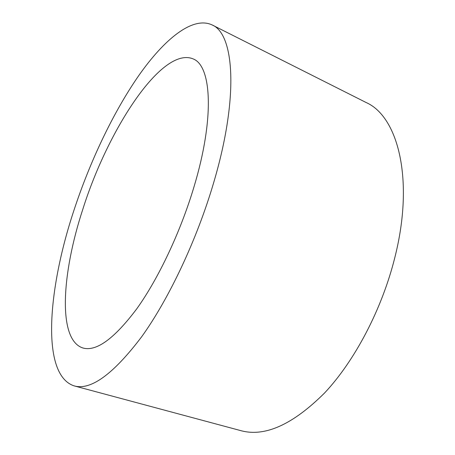 <?xml version="1.0" encoding="UTF-8"?>
<svg xmlns="http://www.w3.org/2000/svg" width="455" height="455" viewBox="0 0 455 455"><rect width="100%" height="100%" fill="white"/><g stroke="black" fill="none" stroke-linecap="round" stroke-linejoin="round"><path stroke-width="0.68" d="M193.949 186.988C214.891 117.765 211.524 65.816 193.199 58.928C161.957 45.801 107.755 129.811 82.816 209.294C61.84 273.074 57.313 339.851 82.907 347.99C96.312 351.795 114.273 338.725 136.784 308.786C158.374 278.676 180.476 232.056 193.949 186.988M74.267 385.914L241.002 430.692C264.981 437.164 292.849 424.583 324.603 392.949C354.758 360.878 382.029 309.116 394.843 257.502C414.693 179.139 397.801 116.434 366.201 102.557L212.019 24.888C192.505 15.897 164.153 39.318 138.633 75.763C112.959 112.806 89.8 161.883 73.676 211.131C47.838 289.283 40.649 375.159 74.267 385.914C90.858 390.544 113.306 374.186 141.607 336.837C168.794 299.083 196.81 239.916 213.554 183.052C239.319 96.523 234.183 33.63 212.019 24.888"/></g></svg>
